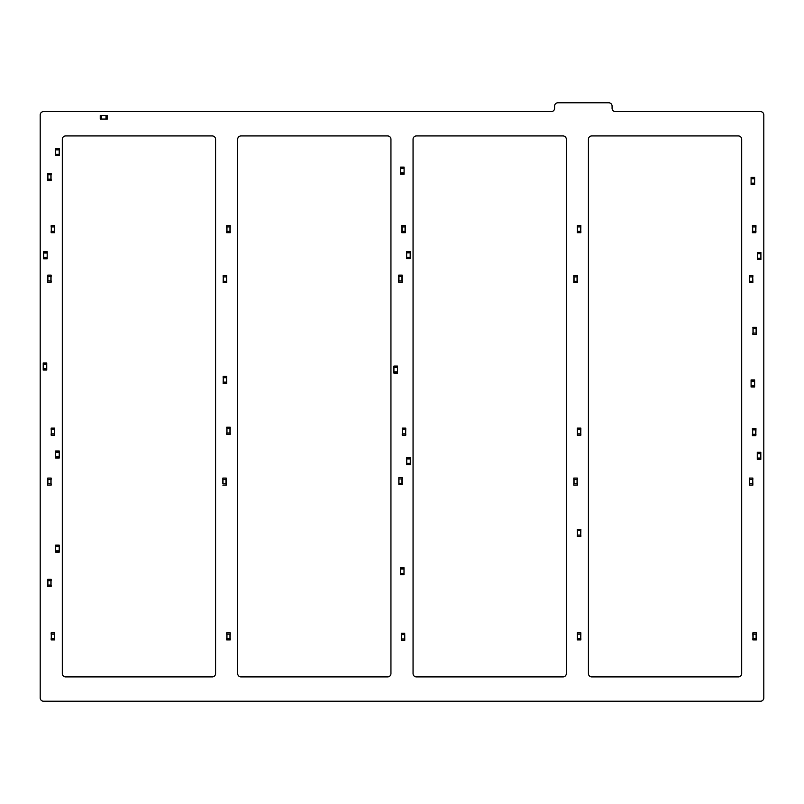 <?xml version="1.0" encoding="UTF-8"?>
<svg xmlns="http://www.w3.org/2000/svg" width="804" height="804" viewBox="0 0 804 804"><rect width="100%" height="100%" fill="white"/><g stroke="black" fill="none" stroke-linecap="round" stroke-linejoin="round"><path stroke-width="1.21" d="M46.743 362.976L43.205 362.976L46.743 362.976L46.743 370.051L43.205 370.051L46.743 369.86M43.205 362.976L43.205 364.111L46.743 364.111M43.205 369.86L43.205 364.111M43.205 364.302L46.743 364.302M43.205 368.724L46.743 368.724M47.758 586.397L51.165 586.397L51.165 585.071L47.627 585.071L47.627 586.397L47.758 579.322L51.165 579.322L51.165 580.649L47.627 580.649L47.758 579.322M51.034 586.397L51.034 579.322M580.86 225.602L580.729 232.678L577.322 232.678L577.322 231.351L580.729 231.351L580.729 226.929L577.453 226.929L577.453 232.678M577.322 225.602L577.322 226.929L577.322 225.602L580.729 225.602M577.322 226.929L577.453 231.351M580.86 231.351L580.86 232.678L580.729 231.351M577.322 231.351L577.322 232.678M573.785 485.144L573.915 478.068L577.322 478.068L577.322 479.395L573.915 479.395L573.915 483.817L577.192 483.817L577.192 478.068M577.322 485.144L577.322 483.817L577.322 485.144L573.915 485.144M577.322 483.817L577.192 479.395M573.785 479.395L573.785 478.068L573.915 479.395M577.322 479.395L577.322 478.068M580.86 428.11L580.729 435.185L577.322 435.185L577.322 433.858L580.729 433.858L580.729 429.436L577.453 429.436L577.453 435.185M577.322 428.11L577.322 429.436L577.322 428.11L580.729 428.11M577.322 429.436L577.453 433.858M580.86 433.858L580.86 435.185L580.729 433.858M577.322 433.858L577.322 435.185M223.16 282.646L223.291 275.571L226.698 275.571L226.698 276.898L223.291 276.898L223.291 281.32L226.567 281.32L226.567 275.571M226.698 282.646L226.698 281.32L226.698 282.646L223.291 282.646M226.698 281.32L226.567 276.898M223.16 276.898L223.16 275.571L223.291 276.898M226.698 276.898L226.698 275.571M756.393 632.828L756.262 639.904L752.856 639.904L752.856 638.577L756.262 638.577L756.262 634.155L752.986 634.155L752.986 639.904M752.856 632.828L752.856 634.155L752.856 632.828L756.262 632.828M752.856 634.155L752.986 638.577M756.393 638.577L756.393 639.904L756.262 638.577M752.856 638.577L752.856 639.904M755.82 225.602L752.413 225.602L752.413 226.929L755.951 226.929L755.951 225.602L755.82 232.678L752.413 232.678L752.413 231.351L755.951 231.351L755.82 232.678M752.413 225.602L752.413 226.929M752.544 225.602L752.544 232.678M752.413 231.351L752.413 232.678M406.744 464.471L406.744 457.597L410.281 457.597L410.281 464.672L406.744 464.672L410.281 464.471M406.744 458.923L410.281 458.923M406.744 464.672L410.281 464.672M406.744 463.345L410.281 463.345M755.82 428.552L752.413 428.552L752.413 429.879L755.951 429.879L755.951 428.552L755.82 435.627L752.413 435.627L752.413 434.301L755.951 434.301L755.82 435.627M752.413 428.552L752.413 429.879M752.544 428.552L752.544 435.627M752.413 434.301L752.413 435.627M223.16 383.458L223.291 376.383L226.698 376.383L226.698 377.709L223.291 377.709L223.291 382.131L226.567 382.131L226.567 376.383M226.698 383.458L226.698 382.131L226.698 383.458L223.291 383.458M226.698 382.131L226.567 377.709M223.16 377.709L223.16 376.383L223.291 377.709M226.698 377.709L226.698 376.383M754.624 177.413L751.087 177.413L754.624 177.413L754.624 184.488L751.087 184.488L754.624 184.287M751.087 177.413L751.087 178.538L754.624 178.538M751.087 184.287L751.087 178.538M751.087 178.739L754.624 178.739M751.087 183.161L754.624 183.161M54.571 225.602L51.165 225.602L51.165 226.929L54.702 226.929L54.702 225.602L54.571 232.678L51.165 232.678L51.165 231.351L54.702 231.351L54.571 232.678M51.295 225.602L51.295 232.678M580.86 529.364L580.729 536.439L577.322 536.439L577.322 535.112L580.729 535.112L580.729 530.69L577.453 530.69L577.453 536.439M577.322 529.364L577.322 530.69L577.322 529.364L580.729 529.364M577.322 530.69L577.453 535.112M580.86 535.112L580.86 536.439L580.729 535.112M577.322 535.112L577.322 536.439M230.235 225.602L230.105 232.678L226.698 232.678L226.698 231.351L230.105 231.351L230.105 226.929L226.828 226.929L226.828 232.678M226.698 225.602L226.698 226.929L226.698 225.602L230.105 225.602M226.698 226.929L226.828 231.351M230.235 231.351L230.235 232.678L230.105 231.351M226.698 231.351L226.698 232.678M230.235 427.225L230.105 434.301L226.698 434.301L226.698 432.974L230.105 432.974L230.105 428.552L226.828 428.552L226.828 434.301M226.828 427.225L226.828 428.552L226.698 427.225L230.105 427.225M230.235 432.974L230.235 434.301L230.105 432.974M226.698 432.974L226.698 434.301M404.754 634.597L404.754 640.346L401.347 640.346L401.347 639.019L404.754 639.019L404.754 634.597L401.477 634.597L401.477 640.346M401.347 633.271L401.347 634.597L401.347 633.271L404.754 633.271M401.347 634.597L401.477 633.271M404.754 640.346L404.754 639.019M401.347 639.019L401.347 640.346M230.105 632.828L226.698 632.828L226.698 634.155L230.235 634.155L230.235 632.828L230.105 639.904L226.698 639.904L226.698 638.577L230.235 638.577L230.105 639.904M226.828 632.828L226.828 639.904M230.235 638.577L230.235 639.904M405.327 225.602L405.196 232.678L401.789 232.678L401.789 231.351L405.196 231.351L405.196 226.929L401.92 226.929L401.92 232.678M401.789 225.602L401.789 226.929L401.789 225.602L405.196 225.602M401.789 226.929L401.92 225.602M405.327 231.351L405.327 232.678L405.196 231.351M401.789 231.351L401.789 232.678M100.44 115.515L107.324 115.515L107.324 119.052L100.249 119.052L100.249 115.515L100.44 119.052M105.997 115.515L105.997 119.052M101.575 115.515L101.575 119.052M393.92 372.955L393.92 366.071L397.457 366.071L397.457 373.146L393.92 373.146L397.457 372.955M393.92 367.398L397.457 367.398M393.92 373.146L397.457 373.146M393.92 371.82L397.457 371.82M55.677 552.016L55.677 545.142L59.215 545.142L59.215 552.217L55.677 552.217L59.215 552.016M55.677 546.469L59.215 546.469M55.677 550.891L59.215 550.891M406.653 258.436L406.653 251.562L410.191 251.562L410.191 258.637L406.653 258.637L410.191 258.436M406.653 252.888L410.191 252.888M406.653 258.637L410.191 258.637M406.653 257.31L410.191 257.31M757.368 259.32L757.368 252.446L760.896 252.446L760.896 259.521L757.368 259.521L760.896 259.32M757.368 253.773L760.896 253.773M757.368 258.195L760.896 258.195M749.318 282.646L749.449 275.571L752.856 275.571L752.856 276.898L749.449 276.898L749.449 281.32L752.725 281.32L752.725 275.571M752.856 282.646L752.856 281.32L752.856 282.646L749.449 282.646M752.856 281.32L752.725 276.898M749.318 276.898L749.318 275.571L749.449 276.898M752.856 276.898L752.856 275.571M756.393 327.298L756.262 334.374L752.856 334.374L752.856 333.047L756.262 333.047L756.262 328.625L752.986 328.625L752.986 334.374M752.986 327.298L752.986 328.625L752.856 327.298L756.262 327.298M752.986 328.625L752.986 333.047M756.393 333.047L756.393 334.374L756.262 333.047M54.571 428.11L51.165 428.11L51.165 429.436L54.702 429.436L54.702 428.11L54.571 435.185L51.165 435.185L51.165 433.858L54.702 433.858L54.571 435.185M51.295 428.11L51.295 435.185M749.318 485.144L749.449 478.068L752.856 478.068L752.856 479.395L749.449 479.395L749.449 483.817L752.725 483.817L752.725 478.068M752.856 485.144L752.856 483.817L752.856 485.144L749.449 485.144M752.856 483.817L752.725 479.395M749.318 479.395L749.318 478.068L749.449 479.395M752.856 479.395L752.856 478.068M757.278 459.174L757.278 452.29L760.815 452.29L760.815 459.365L757.278 459.365L760.815 459.174M757.278 453.617L760.815 453.617M757.278 459.365L760.815 459.365M757.278 458.039L760.815 458.039M55.677 457.848L55.677 450.964L59.215 450.964L59.215 458.039L55.677 458.039L59.215 457.848M55.677 452.29L59.215 452.29M55.677 456.712L59.215 456.712M573.785 282.646L573.915 275.571L577.322 275.571L577.322 276.898L573.915 276.898L573.915 281.32L577.192 281.32L577.192 275.571M577.322 282.646L577.322 281.32L577.322 282.646L573.915 282.646M577.322 281.32L577.192 276.898M573.785 276.898L573.785 275.571L573.915 276.898M577.322 276.898L577.322 275.571M400.462 574.569L400.462 567.694L404 567.694L404 574.77L400.462 574.77L404 574.569M400.462 569.021L404 569.021M400.462 573.443L404 573.443M580.86 632.828L580.729 639.904L577.322 639.904L577.322 638.577L580.729 638.577L580.729 634.155L577.453 634.155L577.453 639.904M577.322 632.828L577.322 634.155L577.322 632.828L580.729 632.828M577.322 634.155L577.453 638.577M580.86 638.577L580.86 639.904L580.729 638.577M577.322 638.577L577.322 639.904M400.553 173.986L400.553 167.111L404.09 167.111L404.09 174.187L400.553 174.187L404.09 173.986M400.553 168.438L404.09 168.438M400.553 172.86L404.09 172.86M751.087 386.794L751.087 379.92L754.624 379.92L754.624 386.995L751.087 386.995L754.624 386.794M751.087 381.247L754.624 381.247M751.087 386.995L754.624 386.995M751.087 385.669L754.624 385.669M54.571 632.828L51.165 632.828L51.165 634.155L54.702 634.155L54.702 632.828L54.571 639.904L51.165 639.904L51.165 638.577L54.702 638.577L54.571 639.904M51.295 632.828L51.295 639.904M405.769 428.11L405.638 435.185L402.231 435.185L402.231 433.858L405.769 433.858L405.638 435.185M402.362 428.11L402.362 429.436L402.231 428.11L405.638 428.11M402.362 435.185L402.362 429.436L405.769 429.436M405.769 433.858L405.769 435.185M47.758 485.144L51.165 485.144L51.165 483.817L47.627 483.817L47.627 485.144L47.758 478.068L51.165 478.068L51.165 479.395L47.627 479.395L47.758 478.068M51.034 485.144L51.034 478.068M43.647 258.566L43.647 251.692L47.185 251.692L47.185 258.767L43.647 258.767L47.185 258.566M43.647 253.019L47.185 253.019M43.647 258.767L47.185 258.767M43.647 257.441L47.185 257.441M55.677 155.413L55.677 148.539L59.215 148.539L59.215 155.614L55.677 155.614L59.215 155.413M55.677 149.866L59.215 149.866M55.677 154.288L59.215 154.288M398.694 282.204L398.824 275.129L402.231 275.129L402.231 276.455L398.824 276.455L398.824 280.877L402.1 280.877L402.1 275.129M402.231 282.204L402.231 280.877L402.231 282.204L398.824 282.204M402.231 280.877L402.1 282.204M398.694 276.455L398.694 275.129L398.824 276.455M402.231 276.455L402.231 275.129M398.824 483.375L398.824 477.626L402.231 477.626L402.231 478.953L398.824 478.953L398.824 483.375L402.1 483.375L402.1 477.626M402.231 484.701L402.231 483.375L402.231 484.701L398.824 484.701M402.231 483.375L402.1 478.953M398.824 477.626L398.824 478.953M402.231 478.953L402.231 477.626M222.849 483.817L222.849 478.068L226.256 478.068L226.256 479.395L222.849 479.395L222.849 483.817L226.125 483.817L226.125 478.068M226.125 485.144L226.125 483.817L226.256 485.144L222.849 485.144M222.849 478.068L222.849 479.395M47.758 180.508L51.165 180.508L51.165 179.181L47.627 179.181L47.627 180.508L47.758 173.433L51.165 173.433L51.165 174.759L47.627 174.759L47.758 173.433M51.034 180.508L51.034 173.433M47.758 282.204L51.165 282.204L51.165 280.877L47.627 280.877L47.627 282.204L47.758 275.129L51.165 275.129L51.165 276.455L47.627 276.455L47.758 275.129M51.034 282.204L51.034 275.129M608.759 102.781A3.316 3.316 0 0 1 612.075 106.098L612.075 108.299A3.316 3.316 0 0 0 615.392 111.615L760.483 111.615A3.316 3.316 0 0 1 763.8 114.932L763.8 697.902A3.316 3.316 0 0 1 760.524 701.219L43.516 701.219A3.316 3.316 0 0 1 40.2 697.902L40.2 114.932A3.316 3.316 0 0 1 43.516 111.615L551.273 111.615A3.316 3.316 0 0 0 554.589 108.299L554.589 106.098A3.316 3.316 0 0 1 557.906 102.781L608.759 102.781M65.626 135.936A3.316 3.316 0 0 0 62.31 139.253L62.31 673.591A3.316 3.316 0 0 0 65.626 676.908L212.216 676.908A3.316 3.316 0 0 0 215.572 673.591L215.572 139.253A3.316 3.316 0 0 0 212.256 135.936L65.626 135.936M240.999 135.936A3.316 3.316 0 0 0 237.682 139.253L237.682 673.541A3.316 3.316 0 0 0 240.999 676.908L387.598 676.908A3.316 3.316 0 0 0 390.945 673.591L390.945 139.253A3.316 3.316 0 0 0 387.628 135.936L240.999 135.936M416.371 135.936A3.316 3.316 0 0 0 413.055 139.253L413.055 673.561A3.316 3.316 0 0 0 416.371 676.908L563.001 676.908A3.316 3.316 0 0 0 566.317 673.591L566.317 139.253A3.316 3.316 0 0 0 563.001 135.936L416.371 135.936M591.744 135.936A3.316 3.316 0 0 0 588.427 139.253L588.427 673.591A3.316 3.316 0 0 0 591.744 676.908L738.333 676.908A3.316 3.316 0 0 0 741.69 673.591L741.69 139.253A3.316 3.316 0 0 0 738.373 135.936L591.744 135.936M43.205 363.177L46.743 363.177M43.205 368.925L46.743 368.925M47.898 585.071L47.898 580.649M50.903 585.071L50.903 580.649M577.453 225.602L577.453 226.929M580.599 226.929L580.599 231.351M577.584 226.929L577.584 231.351M577.192 485.144L577.192 483.817M574.046 483.817L574.046 479.395M577.061 483.817L577.061 479.395M577.453 428.11L577.453 429.436M580.599 429.436L580.599 433.858M577.584 429.436L577.584 433.858M226.567 282.646L226.567 281.32M223.432 281.32L223.432 276.898M226.437 281.32L226.437 276.898M752.986 632.828L752.986 634.155M756.122 634.155L756.122 638.577M753.117 634.155L753.117 638.577M755.68 226.929L755.68 231.351M752.675 226.929L752.675 231.351M406.744 457.798L410.281 457.798M406.744 458.732L410.281 458.732M406.744 463.546L410.281 463.546M755.68 429.879L755.68 434.301M752.675 429.879L752.675 434.301M226.567 383.458L226.567 382.131M223.432 382.131L223.432 377.709M226.437 382.131L226.437 377.709M751.087 177.614L754.624 177.614M751.087 183.362L754.624 183.362M54.441 226.929L54.441 231.351M51.436 226.929L51.436 231.351M577.453 529.364L577.453 530.69M580.599 530.69L580.599 535.112M577.584 530.69L577.584 535.112M226.828 225.602L226.828 226.929M229.974 226.929L229.974 231.351M226.969 226.929L226.969 231.351M229.974 428.552L229.974 432.974M226.969 428.552L226.969 432.974M404.623 634.597L404.623 639.019M401.608 634.597L401.608 639.019M229.974 634.155L229.974 638.577M226.969 634.155L226.969 638.577M405.065 226.929L405.065 231.351M402.05 226.929L402.05 231.351M107.123 115.515L107.123 119.052M106.188 115.515L106.188 119.052M101.374 115.515L101.374 119.052M393.92 366.272L397.457 366.272M393.92 367.207L397.457 367.207M393.92 372.021L397.457 372.021M55.677 545.343L59.215 545.343M55.677 546.268L59.215 546.268M55.677 551.092L59.215 551.092M406.653 251.763L410.191 251.763M406.653 252.687L410.191 252.687M406.653 257.511L410.191 257.511M757.368 252.647L760.896 252.647M757.368 253.572L760.896 253.572M757.368 258.396L760.896 258.396M752.725 282.646L752.725 281.32M749.579 281.32L749.579 276.898M752.594 281.32L752.594 276.898M756.122 328.625L756.122 333.047M753.117 328.625L753.117 333.047M54.441 429.436L54.441 433.858M51.436 429.436L51.436 433.858M752.725 485.144L752.725 483.817M749.579 483.817L749.579 479.395M752.594 483.817L752.594 479.395M757.278 452.491L760.815 452.491M757.278 453.426L760.815 453.426M757.278 458.24L760.815 458.24M55.677 451.165L59.215 451.165M55.677 452.099L59.215 452.099M55.677 456.913L59.215 456.913M577.192 282.646L577.192 281.32M574.046 281.32L574.046 276.898M577.061 281.32L577.061 276.898M400.462 567.895L404 567.895M400.462 568.82L404 568.82M400.462 573.644L404 573.644M577.453 632.828L577.453 634.155M580.599 634.155L580.599 638.577M577.584 634.155L577.584 638.577M400.553 167.312L404.09 167.312M400.553 168.237L404.09 168.237M400.553 173.061L404.09 173.061M751.087 380.111L754.624 380.111M751.087 381.046L754.624 381.046M751.087 385.86L754.624 385.86M54.441 634.155L54.441 638.577M51.436 634.155L51.436 638.577M405.507 429.436L405.507 433.858M402.492 429.436L402.492 433.858M47.898 483.817L47.898 479.395M50.903 483.817L50.903 479.395M43.647 251.893L47.185 251.893M43.647 252.818L47.185 252.818M43.647 257.642L47.185 257.642M55.677 148.74L59.215 148.74M55.677 149.665L59.215 149.665M55.677 154.489L59.215 154.489M398.955 280.877L398.955 276.455M401.97 280.877L401.97 276.455M402.1 484.701L402.1 483.375M398.955 483.375L398.955 478.953M401.97 483.375L401.97 478.953M222.989 483.817L222.989 479.395M225.994 483.817L225.994 479.395M47.898 179.181L47.898 174.759M50.903 179.181L50.903 174.759M47.898 280.877L47.898 276.455M50.903 280.877L50.903 276.455"/></g></svg>
